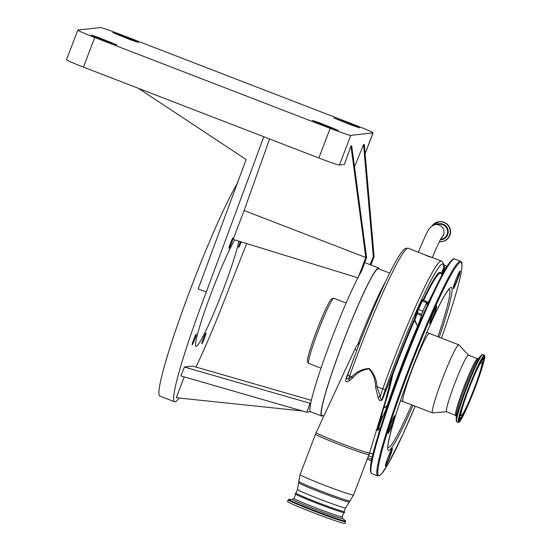 <?xml version="1.0" encoding="UTF-8"?>
<svg xmlns="http://www.w3.org/2000/svg" width="551" height="551" viewBox="0 0 551 551"><rect width="100%" height="100%" fill="white"/><g stroke="black" fill="none" stroke-linecap="round" stroke-linejoin="round"><path stroke-width="0.83" d="M344.285 511.362L344.623 512.65A26.558 1.157 -159.1 0 1 344.506 512.699A26.558 1.157 -159.1 0 1 318.478 503.889A26.558 1.157 -159.1 0 1 295.005 493.703L296.114 492.973M345.629 507.85A25.78 1.123 20.9 0 1 345.505 507.905A25.78 1.123 20.9 0 1 320.131 499.316A25.78 1.123 20.9 0 1 297.457 489.46L296.073 493.076A25.78 1.123 20.9 0 0 318.747 502.939A25.78 1.123 20.9 0 0 344.127 511.528A25.78 1.123 20.9 0 0 344.244 511.473L345.629 507.85L353.584 495.018L369.583 452.956A28.576 1.24 20.9 0 1 369.445 453.018A28.576 1.24 20.9 0 1 341.283 443.479A28.576 1.24 20.9 0 1 316.191 432.569L315.523 434.147A28.638 1.247 20.9 0 0 340.704 445.098A28.638 1.247 20.9 0 0 368.894 454.644A28.638 1.247 20.9 0 0 369.025 454.582M359.886 342.302A22.212 22.212 0 0 0 354.906 349.176A22.157 0.964 20.9 0 0 356.786 350.346M369.583 452.956L385.569 400.308L392.05 375.017L382.442 399.413C380.534 401.603 379.067 400.908 378.027 397.319L375.555 386.947C375.541 379.983 373.385 373.971 369.087 368.894C362.537 369.68 357.02 372.738 352.537 378.055L349.437 380.651C346.124 382.814 345.057 381.898 346.242 377.917L350.374 367.531M425.827 255.444C434.656 258.453 434.291 258.219 424.738 254.748L408.284 248.232A108.671 9.091 111.1 0 0 358.963 350.76A108.671 9.091 111.1 0 0 349.596 376.092A23.796 1.99 111.1 0 0 348.535 379.129L351.696 376.905C356.559 371.67 362.406 368.86 369.246 368.474C374.039 373.454 376.622 379.515 376.987 386.671A2.383 0.51 -9.7 0 0 375.555 386.947M408.284 248.232L405.963 248.225C404.214 249.486 406.039 247.172 402.085 251.545C393.772 261.691 374.26 304.469 356.958 349.892L347.784 374.714A2.383 0.696 -160.4 0 0 349.596 376.092L351.696 376.905A2.383 0.703 -130.3 0 1 352.537 378.055M443.872 265.837L444.629 267.207L444.409 268.365L443.686 267.862L443.858 267.001M379.997 428.706A9.519 0.799 -68.9 0 1 379.949 428.898A9.519 0.799 -68.9 0 1 379.818 429.374A95.192 7.962 111.1 0 0 378.268 435.076M379.818 429.374L379.618 428.554M369.673 452.66A96.776 8.1 111.1 0 0 370.279 453.494A96.776 8.1 111.1 0 0 370.472 453.535L373.089 453.769M441.027 273.682A8.726 0.73 111.1 0 0 443.3 268.798L443.686 267.862A106.295 8.892 111.1 0 0 394.578 364.404A106.295 8.892 111.1 0 0 385.418 389.178A21.42 1.791 111.1 0 0 382.194 399.186C381.023 400.033 380.369 399.124 380.238 396.472A23.796 1.99 -68.9 0 1 382.78 388.903L376.987 386.671L380.238 396.472A2.383 1.157 -19.9 0 0 378.027 397.319M420.868 320.083A89.042 7.452 111.1 0 0 392.553 391.782A89.042 7.452 111.1 0 0 387.808 405.722M385.108 413.67L384.639 413.491A7.934 0.661 111.1 0 0 381.037 420.971A7.934 0.661 111.1 0 0 379.515 425.31A7.934 0.661 111.1 0 0 378.923 428.292L380.197 428.781M427.796 304.324L426.515 303.828A7.934 0.661 111.1 0 0 424.718 306.941A7.934 0.661 111.1 0 0 422.913 311.315A7.934 0.661 111.1 0 0 420.799 318.63L421.398 318.857M426.708 303.904A9.519 0.799 -68.9 0 1 426.818 303.408L427.163 301.783L426.626 302.719L422.81 311.17L421.37 315.489A9.519 0.799 -68.9 0 1 417.679 325.93A9.519 0.799 -68.9 0 1 417.396 326.591A95.192 7.962 111.1 0 0 387.215 405.619A9.519 0.799 -68.9 0 1 386.995 406.273A9.519 0.799 -68.9 0 1 382.69 416.783L380.81 421.15L378.22 429.47L378.041 430.359L378.992 428.664A9.519 0.799 -68.9 0 1 379.143 428.375M433.527 291.934A95.192 7.962 111.1 0 0 428.292 302.437A9.519 0.799 -68.9 0 1 428.051 302.933A9.519 0.799 -68.9 0 1 427.397 304.166M380.5 416.845A0.792 0.62 -158.7 0 0 381.072 417.665L377.394 429.146L376.643 429.821L378.041 430.359M349.437 380.651A2.383 0.964 -125.6 0 0 348.535 379.129L346.427 378.64L346.662 377.972L346.242 377.917M446.145 267.793L443.858 267.015M382.442 399.413L392.298 374.095A97.375 8.148 -68.9 0 1 396.011 364.239A97.375 8.148 -68.9 0 1 414.028 319.924A8.726 0.73 111.1 0 0 415.936 314.098L417.754 308.753L422.259 299.475M417.396 326.591L417.451 325.896L414.497 320.475A96.611 8.086 111.1 0 0 396.617 364.438A96.611 8.086 111.1 0 0 392.932 374.212L392.298 374.095L392.05 375.017L392.663 375.073C390.149 386.85 387.16 397.732 383.703 407.712L387.215 405.619M426.873 303.208L428.292 302.437M426.811 303.456L428.051 302.933A0.792 0.537 50.1 0 1 427.872 302.788M427.163 301.783L422.741 300.075L418.388 309.462L416.949 313.781A9.519 0.799 -68.9 0 1 414.869 320.138L414.028 319.924A0.792 0.351 23.5 0 0 414.497 320.475L414.869 320.138L417.451 325.896M392.932 374.212L392.663 375.073M383.255 407.926L383.806 408.077L386.802 406.149M383.338 407.664A0.792 0.399 -158.5 0 1 383.703 407.712L381.526 416.336L382.69 416.783M376.843 429.043A0.792 0.496 -156.5 0 1 377.394 429.146L378.22 429.47M379.157 421.102A0.792 0.489 -166.7 0 1 380.135 420.888L380.81 421.15M449.885 235.325A10.076 10.028 83.6 0 1 441.647 241.717L441.385 241.751A10.076 10.028 83.6 0 1 439.312 241.765L441.385 241.751A10.076 10.028 83.6 0 0 449.616 235.353A10.076 10.028 83.6 0 0 439.119 221.729L439.388 221.695A10.076 10.028 83.6 0 1 449.885 235.325M357.633 344.747A79.323 6.64 -68.9 0 1 385.548 281.747M389.729 273.082L378.475 268.743A78.531 6.571 111.1 0 0 378.186 268.709A78.531 6.571 111.1 0 0 343.452 341.234A78.531 6.571 111.1 0 0 321.915 415.261L323.871 416.019M385.418 465.581A9.119 0.765 111.1 0 0 390.342 454.43A9.119 0.765 111.1 0 0 391.885 448.817M390.79 454.451A9.519 0.799 111.1 0 0 392.25 448.424A9.519 0.799 111.1 0 0 387.002 460.133A9.519 0.799 111.1 0 0 385.418 466.118A9.519 0.799 111.1 0 0 390.79 454.451M453.17 288.145A9.119 0.765 111.1 0 0 458.101 276.995A9.119 0.765 111.1 0 0 459.644 271.381M458.549 277.015A9.519 0.799 111.1 0 0 460.009 270.989A9.519 0.799 111.1 0 0 454.754 282.697A9.519 0.799 111.1 0 0 453.177 288.683A9.519 0.799 111.1 0 0 458.549 277.015M429.759 323.217A9.119 0.765 111.1 0 0 434.691 312.066A9.119 0.765 111.1 0 0 436.234 306.452M435.138 312.086A9.519 0.799 111.1 0 0 436.599 306.053A9.519 0.799 111.1 0 0 431.343 317.769A9.519 0.799 111.1 0 0 429.766 323.754A9.519 0.799 111.1 0 0 435.138 312.086M387.883 432.879A9.119 0.765 111.1 0 0 392.815 421.729A9.119 0.765 111.1 0 0 394.358 416.115M393.262 421.749A9.519 0.799 111.1 0 0 394.723 415.716A9.519 0.799 111.1 0 0 389.467 427.431A9.519 0.799 111.1 0 0 387.89 433.417A9.519 0.799 111.1 0 0 393.262 421.749M379.35 269.074A79.323 6.64 111.1 0 0 378.764 268A79.323 6.64 111.1 0 0 342.763 342.839A79.323 6.64 111.1 0 0 321.626 416.005A79.323 6.64 111.1 0 0 322.783 415.599M263.826 136.751L138.459 88.36L246.125 159.501L198.202 288.889L206.308 292.016L263.826 136.751L318.836 157.992A20.146 0.875 -159.1 0 0 339.45 165.011L344.389 164.453L350.953 146.001L351.717 145.912L366.573 257.413L361.952 270.41A79.323 6.64 111.1 0 0 358.46 276.74A79.323 6.64 111.1 0 0 331.702 338.569A79.323 6.64 111.1 0 0 310.73 403.249A79.323 6.64 111.1 0 0 310.564 411.735L321.626 416.005M310.73 403.249L310.123 403.318L306.721 412.238L180.962 375.947L184.371 367.028L310.123 403.318M310.702 411.783L306.721 412.238M346.145 303.022L333.934 298.311A34.906 2.92 111.1 0 0 333.803 298.298A34.906 2.92 111.1 0 0 333.782 298.298A34.906 2.92 111.1 0 0 318.636 329.815A34.906 2.92 111.1 0 0 308.677 363.343A34.906 2.92 111.1 0 0 308.794 363.433L321.006 368.144M331.998 298.58A33.99 2.845 111.1 0 0 331.984 298.58A33.99 2.845 111.1 0 0 317.231 329.278A33.99 2.845 111.1 0 0 307.534 361.917L308.677 363.343M370.885 264.962L374.095 256.566L373.323 256.649L363.557 144.576L354.5 166.781M370.065 264.638L373.323 256.649M374.095 256.566L364.328 144.486L363.557 144.576M372.999 132.881L350.76 135.394A20.146 0.875 -159.1 0 1 330.145 128.376L94.758 37.509A20.146 0.875 -159.1 0 1 77.822 30.105A20.146 0.875 -159.1 0 1 77.918 30.064L100.151 27.55A20.146 0.875 -159.1 0 1 120.772 34.568L356.16 125.442A20.146 0.875 -159.1 0 1 373.089 132.839A20.146 0.875 -159.1 0 1 372.999 132.881L365.113 153.529M366.573 257.413L365.809 257.503L244.134 210.53L269.584 138.976M358.46 276.74L365.809 257.503L350.953 146.001M184.371 367.028L192.657 366.091L311.363 400.343M302.244 410.943L176.251 397.732L184.213 376.884M357.909 277.794L233.107 239.403L244.134 210.53M98.877 37.633L117.005 44.955L97.465 37.792L91.129 35.023L98.877 37.633L98.643 38.246M352.041 125.318L333.906 117.99L353.453 125.153L359.789 127.922L352.041 125.318M320.097 123.038L338.231 130.36L318.685 123.197L312.355 120.428L320.097 123.038L319.862 123.651M130.814 39.913L112.679 32.585L132.226 39.748L138.563 42.517L130.814 39.913M206.308 292.016A118.988 9.959 111.1 0 0 174.605 401.762A118.988 9.959 111.1 0 0 179.137 398.036M195.991 367.056A118.988 9.959 111.1 0 0 228.61 289.495L246.669 243.576M231.558 243.046A5.668 0.475 111.1 0 0 233.066 237.818A5.668 0.475 111.1 0 0 230.497 243.163A5.668 0.475 111.1 0 0 228.989 248.391A5.668 0.475 111.1 0 0 231.558 243.046M234.781 239.919A59.494 4.98 111.1 0 0 211.887 291.389A59.494 4.98 111.1 0 0 196.032 346.262A59.494 4.98 111.1 0 0 223.031 290.129A59.494 4.98 111.1 0 0 238.852 241.166M240.174 242.068A5.668 0.475 111.1 0 0 238.666 247.296A5.668 0.475 111.1 0 0 241.235 241.951M194.744 339.444A5.668 0.475 111.1 0 0 196.252 334.223A5.668 0.475 111.1 0 0 193.683 339.568A5.668 0.475 111.1 0 0 192.175 344.795A5.668 0.475 111.1 0 0 194.744 339.444M204.421 338.355A5.668 0.475 111.1 0 0 205.936 333.128A5.668 0.475 111.1 0 0 203.36 338.472A5.668 0.475 111.1 0 0 201.852 343.7A5.668 0.475 111.1 0 0 204.421 338.355M237.15 183.738A118.988 9.959 111.1 0 0 191.562 286.327A118.988 9.959 111.1 0 0 159.859 396.066L174.605 401.762M138.459 88.36L83.449 67.119A20.146 0.875 -159.1 0 1 66.513 59.722L77.822 30.105M288.214 499.757L287.567 501.451A30.739 1.336 20.9 0 0 314.607 513.208A30.739 1.336 20.9 0 0 344.857 523.45A30.739 1.336 20.9 0 0 345.002 523.381L345.649 521.687L345.325 520.757A30.319 1.316 20.9 0 1 345.332 521.046A30.319 1.316 20.9 0 1 314.304 510.488A30.319 1.316 20.9 0 1 288.958 499.282A30.319 1.316 20.9 0 1 289.082 499.282L288.214 499.757A30.739 1.336 20.9 0 0 315.255 511.514A30.739 1.336 20.9 0 0 345.505 521.756A30.739 1.336 20.9 0 0 345.649 521.687M468.453 355.175L458.935 344.898A36.49 3.051 111.1 0 0 458.831 344.83A36.49 3.051 111.1 0 0 438.417 389.757A36.49 3.051 111.1 0 0 432.549 412.906A36.49 3.051 111.1 0 0 432.68 412.926L446.627 411.707M455.753 415.234A30.305 2.535 111.1 0 1 460.622 396.011A30.305 2.535 111.1 0 1 477.579 358.694L468.405 355.154A30.305 2.535 111.1 0 0 451.455 392.47A30.305 2.535 111.1 0 0 446.579 411.693L456.311 415.791M464.314 399.592A36.056 3.017 111.1 0 0 458.515 422.465A36.056 3.017 111.1 0 0 478.681 378.069A36.056 3.017 111.1 0 0 484.487 355.195A36.056 3.017 111.1 0 0 464.314 399.592M465.76 397.429A28.797 2.411 111.1 0 0 461.132 415.695A28.797 2.411 111.1 0 0 477.235 380.238A28.797 2.411 111.1 0 0 481.87 361.973A28.797 2.411 111.1 0 0 465.76 397.429M345.325 520.757L342.529 518.346A26.827 1.164 -159.1 0 1 342.536 518.608A26.827 1.164 -159.1 0 1 315.082 509.262A26.827 1.164 -159.1 0 1 292.664 499.351A26.827 1.164 -159.1 0 1 292.767 499.351L289.075 499.282M292.767 499.351L294.048 498.393A25.78 1.123 20.9 0 0 316.722 508.249A25.78 1.123 20.9 0 0 342.095 516.838A25.78 1.123 20.9 0 0 342.212 516.783L343.803 512.623M297.457 489.46L298.752 482.717A26.978 1.171 20.9 0 0 322.686 493.09A26.978 1.171 20.9 0 0 349.038 502.002A26.978 1.171 20.9 0 0 349.148 501.961M298.752 482.717L298.773 481.367A27.44 1.192 20.9 0 0 323.113 491.912A27.44 1.192 20.9 0 0 349.919 500.983A27.44 1.192 20.9 0 0 350.037 500.942M298.773 481.367L300.081 474.59A28.638 1.247 20.9 0 0 325.262 485.534A28.638 1.247 20.9 0 0 353.453 495.08A28.638 1.247 20.9 0 0 353.584 495.018M385.418 389.178A2.383 0.696 -160.4 0 1 382.78 388.903A108.671 9.091 -68.9 0 1 392.14 363.57A108.671 9.091 -68.9 0 1 441.461 261.043L432.074 257.413M418.319 252.11L425.482 235.552C427.121 232.756 429.27 225.71 435.655 224.636A7.576 7.542 83.6 0 1 441.372 237.956M435.655 224.636L439.257 224.229A7.576 7.542 83.6 0 1 447.15 234.471A7.576 7.542 83.6 0 1 440.958 239.279L440.573 239.327M347.771 374.776A21.42 1.791 -68.9 0 0 346.662 377.972L347.784 374.714A2.383 0.696 -160.4 0 1 347.812 374.659A106.295 8.892 -68.9 0 1 356.965 349.899M368.585 455.739L372.283 457.172M380.941 415.55A0.792 0.62 -163.8 0 0 381.526 416.336L381.072 417.665L382.05 418.044M417.754 308.753A0.792 0.434 24.3 0 0 418.388 309.462L422.81 311.17M422.989 300.171A97.375 8.148 -68.9 0 1 440.903 273.592M421.673 314.27L417.252 312.562A0.792 0.661 13.9 0 0 416.239 312.878M436.502 224.539A8.1 8.058 83.6 0 1 447.708 234.65A8.1 8.058 83.6 0 1 440.297 239.843M367.827 457.716L371.829 459.258M444.409 268.365L444.023 269.308L445.015 269.687M443.3 268.798L444.023 269.308A9.519 0.799 -68.9 0 1 441.764 274.24M442.253 274.612L440.635 273.386A96.611 8.086 111.1 0 0 423.602 300.405M426.626 302.719L422.197 301.011A0.792 0.434 24.3 0 1 421.57 300.295M415.936 314.098A0.792 0.661 13.9 0 1 416.949 313.781L421.37 315.489M432.101 225.938A10.021 9.98 83.6 0 1 449.561 235.339A10.021 9.98 83.6 0 1 439.333 241.717M431.998 226.006A10.076 10.028 83.6 0 1 439.119 221.729L431.998 226.013M389.729 400.198A114.229 9.56 111.1 0 0 371.023 472.372M453.225 259.445A114.229 9.56 111.1 0 0 389.75 400.15M390.328 400.673A115.021 9.622 111.1 0 0 371.822 473.646C366.87 468.674 376.264 440.545 389.736 400.171C401.383 366.863 416.866 328.086 429.553 300.447C438.899 280.094 445.897 267.09 450.546 261.422C452.715 259.06 454.093 258.267 454.671 259.039A115.021 9.622 111.1 0 0 390.328 400.673M396.224 402.953A115.021 9.622 111.1 0 0 377.717 475.919L380.183 475.21L381.926 473.44L388.579 463.171L402.995 434.167L415.192 406.204A114.229 9.56 111.1 0 1 378.895 475.506A114.229 9.56 111.1 0 1 397.119 403.001A114.229 9.56 111.1 0 1 455.291 267.882A114.229 9.56 111.1 0 1 442.639 334.808A114.229 9.56 111.1 0 1 441.475 338.128L442.653 334.788C453.714 303.022 460.099 280.955 461.793 268.585C462.241 259.376 461.524 263.302 460.567 261.319A115.021 9.622 111.1 0 0 396.224 402.953M339.45 165.011L350.76 135.394M318.836 157.992L330.145 128.376M439.216 337.253A87.313 7.308 111.1 0 0 446.289 292.691A87.313 7.308 111.1 0 0 402.485 394.964A87.313 7.308 111.1 0 0 388.207 450.208A87.313 7.308 111.1 0 0 412.933 405.336M388 446.992A84.51 7.073 111.1 0 0 411.611 404.827M341.42 121.213L341.654 120.6M353.219 125.766L353.453 125.153M110.441 42.792L110.675 42.186M83.449 67.119L94.758 37.509M331.668 128.197L331.902 127.591M120.194 35.808L120.428 35.195M131.992 40.361L132.226 39.748M437.893 336.744A84.51 7.073 111.1 0 0 448.741 289.647M426.935 332.267L429.332 333.438A36.49 3.051 111.1 0 0 408.925 378.372A36.49 3.051 111.1 0 0 403.05 401.521L400.487 400.777M481.195 355.326A35.636 2.982 111.1 0 0 481.14 355.388L478.123 358.915A31.138 2.603 111.1 0 0 461.566 396.686A31.138 2.603 111.1 0 0 456.297 415.44L456.166 420.082A35.636 2.982 111.1 0 0 456.166 420.158M456.862 421.825A36.056 3.017 111.1 0 1 462.668 398.958A36.056 3.017 111.1 0 1 482.834 354.562C482.814 354.183 482.249 354.458 481.14 355.388A35.636 2.982 111.1 0 0 462.193 398.614A35.636 2.982 111.1 0 0 456.166 420.082C456.359 421.508 456.593 422.094 456.862 421.825L458.515 422.465M458.79 420.392L458.838 420.447C458.411 418.85 460.333 411.749 464.61 399.151A34.623 2.9 111.1 0 0 460.767 419.456A34.623 2.9 111.1 0 0 478.399 378.496A34.623 2.9 111.1 0 0 482.235 358.212A34.623 2.9 111.1 0 0 464.603 399.165C471.139 379.97 481.953 356.593 483.372 356.91L483.296 356.924M458.831 420.42A34.038 2.851 111.1 0 0 462.819 414.91M458.797 420.241A33.921 2.838 111.1 0 0 460.698 418.044M482.593 363.681A34.038 2.851 111.1 0 0 483.344 356.924M483.131 359.941A33.921 2.838 111.1 0 0 483.199 357.034M482.421 358.577L482.531 358.639A32.158 2.693 111.1 0 0 481.808 358.901M459.865 414.214A32.041 2.679 111.1 0 0 459.692 418.595L461.449 417.121L467.413 405.57L477.779 379.425C480.816 370.713 482.573 364.624 483.062 361.146L482.752 358.853A32.041 2.679 111.1 0 0 479.942 362.214M459.024 417.92A32.158 2.693 111.1 0 0 459.376 418.602L459.258 418.574M465.23 398.221A31.455 2.631 111.1 0 0 461.752 416.646A31.455 2.631 111.1 0 0 477.765 379.446A31.455 2.631 111.1 0 0 481.25 361.015A31.455 2.631 111.1 0 0 465.23 398.221M295.639 494.226L294.048 498.393M300.081 474.59L315.523 434.147M354.906 349.176L316.191 432.569M432.445 257.592C437.384 244.706 442.563 235.539 441.647 237.543M441.461 261.043C443.844 263.44 444.636 265.465 443.851 267.125M369.507 453.191L370.279 453.494M387.759 405.853L392.546 391.789L420.923 319.959M443.83 265.031L447.081 266.285M367.276 459.162L371.512 460.794M376.106 429.883L376.643 429.821M422.741 300.075L422.197 299.689M371.822 473.646L377.717 475.919M364.734 262.586L378.764 268M454.671 259.039L460.567 261.319M331.984 298.58L333.782 298.298M365.127 153.688L373.089 132.839M387.918 446.833L388.014 447.116C387.071 445.304 392.691 422.204 402.54 394.853C413.787 362.606 429.766 323.919 440.042 303.994C443.603 297.092 446.269 292.567 448.046 290.418L448.576 289.716M342.529 518.346L342.212 516.783M403.05 401.521L432.549 412.906M477.579 358.694L478.371 358.66M482.834 354.562L484.487 355.195M429.332 333.438L458.831 344.83"/></g></svg>
